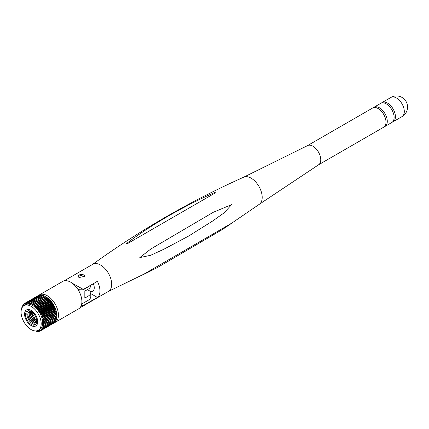 <?xml version="1.0" encoding="UTF-8"?>
<svg xmlns="http://www.w3.org/2000/svg" width="429" height="429" viewBox="0 0 429 429"><rect width="100%" height="100%" fill="white"/><g stroke="black" fill="none" stroke-linecap="round" stroke-linejoin="round"><path stroke-width="0.64" d="M384.304 126.753A11.068 6.392 -120 0 0 384.99 126.448L391.827 122.501A11.068 6.392 -120 0 0 393.522 113.631A11.068 6.392 -120 0 0 386.293 103.877A11.068 6.392 -120 0 0 380.759 103.33L373.922 107.277A11.068 6.392 -120 0 0 373.316 107.717M392.433 122.061A11.068 6.392 -120 0 0 393.114 121.756A11.068 6.392 -120 0 0 394.814 112.886A11.068 6.392 -120 0 0 387.58 103.137A11.068 6.392 -120 0 0 382.046 102.585A11.068 6.392 -120 0 0 381.44 103.024M384.99 126.448A11.068 6.392 -120 0 0 386.685 117.578A11.068 6.392 -120 0 0 379.456 107.829A11.068 6.392 -120 0 0 373.922 107.277M318.506 164.833L383.698 127.193A11.068 6.392 -120 0 0 385.392 118.324A11.068 6.392 -120 0 0 378.164 108.569A11.068 6.392 -120 0 0 372.629 108.022L307.443 145.662M318.468 164.854A11.068 6.392 -120 0 0 318.549 164.806A11.068 6.392 -120 0 0 320.141 155.909A11.068 6.392 -120 0 0 312.934 146.23A11.068 6.392 -120 0 0 307.48 145.64A11.068 6.392 -120 0 0 307.4 145.683M79.987 307.711L108.451 291.409A15.659 9.041 -120 0 0 110.848 278.861A15.659 9.041 -120 0 0 100.622 265.063A15.659 9.041 -120 0 0 92.793 264.285L64.06 280.872M141.581 275.504L157.18 267.685L222.619 229.386L232.4 222.758L141.581 275.504M139.816 257.577L150.708 255.271L163.685 249.319L188.739 236.004L212.575 221.064L223.997 212.934L231.649 204.612L213.202 212.323L150.949 248.922L139.816 257.577M78.99 277.547L84.91 276.292L83.891 274.721L77.976 276.292L78.99 277.547M81.907 306.735L97.372 297.731A15.659 9.041 -120 0 0 97.372 281.322L83.344 289.425L72.367 283.301M215.197 192.299C184.186 205.775 149.185 225.986 126.641 243.49L127.713 243.484L215.245 192.948L215.197 192.299M83.344 305.829L83.344 305.523A15.203 8.778 180 0 1 81.231 305.587M97.372 297.731L97.372 297.42L83.344 305.523M84.904 276.405A3.464 2 0 0 0 83.891 275.091A3.464 2 0 0 0 80.212 274.635A3.464 2 0 0 0 77.981 276.389M78.024 289.575A15.203 8.778 0 0 0 83.344 289.731L83.344 289.425M83.344 289.731L97.372 281.322M90.792 293.624L97.372 297.42M90.653 291.506A7.604 4.387 -120 0 0 92.68 291.205A7.604 4.387 -120 0 0 93.42 283.918M40.374 312.21L40.503 313.234L41.146 313.594L54.258 306.022L53.62 305.663L53.491 304.638L40.374 312.21A15.841 9.148 -120 0 0 40.305 312.098L53.421 304.526L52.767 304.236L52.569 303.196L39.452 310.768A15.841 9.148 -120 0 0 39.377 310.66L52.494 303.089L51.834 302.879L51.566 301.828L38.454 309.4A15.841 9.148 -120 0 0 38.374 309.298L51.485 301.726L50.826 301.598L50.499 300.547L37.382 308.119A15.841 9.148 -120 0 0 37.296 308.027L50.413 300.456L49.764 300.418L49.373 299.378L36.261 306.95A15.841 9.148 -120 0 0 36.17 306.858L49.287 299.286L48.649 299.34L48.209 298.321L35.092 305.893A15.841 9.148 -120 0 0 35.001 305.818L48.112 298.246L47.506 298.391L47.013 297.399L33.896 304.971A15.841 9.148 -120 0 0 33.8 304.906L46.917 297.335L46.337 297.57L45.801 296.616L32.684 304.188A15.841 9.148 -120 0 0 32.588 304.134L45.705 296.562A15.841 9.148 -120 0 1 45.801 296.616M39.452 310.768L39.65 311.808L40.305 312.098M38.454 309.4L38.717 310.451L39.377 310.66M37.382 308.119L37.714 309.17L38.374 309.298M36.261 306.95L36.647 307.99L37.296 308.027M35.092 305.893L35.537 306.912L36.17 306.858M33.896 304.971L34.39 305.963L35.001 305.818M32.684 304.188L33.226 305.142L33.8 304.906M45.152 296.884L44.589 295.989L31.473 303.56L32.052 304.467L32.588 304.134M43.908 296.283L43.393 295.517L30.277 303.089L31.006 303.952L44.493 295.946A15.841 9.148 -120 0 1 44.589 295.989M42.702 295.833L42.219 295.211L29.108 302.783L29.74 303.566L43.297 295.49A15.841 9.148 -120 0 1 43.393 295.517M41.516 295.549L41.093 295.072L27.976 302.643L28.748 303.373L29.016 302.767L42.133 295.195A15.841 9.148 -120 0 1 42.219 295.211M40.364 295.442L40.02 295.104L26.904 302.676L27.687 303.324L27.89 302.638L41.007 295.066A15.841 9.148 -120 0 1 41.093 295.072M39.254 295.506L39.012 295.302L25.896 302.874L26.678 303.442L26.823 302.686L39.935 295.114A15.841 9.148 -120 0 1 40.02 295.104M38.197 295.753L24.968 303.239L25.745 303.721L25.82 302.895L38.937 295.324A15.841 9.148 -120 0 1 39.012 295.302M24.903 303.324L24.131 303.77L24.893 304.161L24.898 303.276L38.015 295.704A15.841 9.148 -120 0 1 38.084 295.667M38.245 330.287L39.752 329.418A14.232 8.215 -120 0 0 41.935 318.018A14.232 8.215 -120 0 0 32.636 305.48A14.232 8.215 -120 0 0 25.52 304.772L24.019 305.641A14.232 8.215 -120 0 0 21.836 317.042A14.232 8.215 -120 0 0 31.135 329.585A14.232 8.215 -120 0 0 38.245 330.287A14.232 8.215 -120 0 0 40.428 318.886A14.232 8.215 -120 0 0 31.135 306.349A14.232 8.215 -120 0 0 24.019 305.641M54.317 322.774A15.841 9.148 -120 0 0 55.18 322.372L78.614 308.842A15.841 9.148 -120 0 0 81.043 296.149A15.841 9.148 -120 0 0 70.694 282.191A15.841 9.148 -120 0 0 62.773 281.408L39.339 294.938A15.841 9.148 -120 0 0 38.369 295.651M55.18 322.372A15.841 9.148 -120 0 0 57.604 309.679A15.841 9.148 -120 0 0 47.26 295.72A15.841 9.148 -120 0 0 39.339 294.938M31.135 325.488A9.213 5.32 -120 0 0 35.741 325.943A9.213 5.32 -120 0 0 37.151 318.559A9.213 5.32 -120 0 0 31.135 310.44A9.213 5.32 -120 0 0 26.523 309.985A9.213 5.32 -120 0 0 25.113 317.369A9.213 5.32 -120 0 0 31.135 325.488M31.135 310.392A9.277 5.357 -120 0 0 26.496 309.931A9.277 5.357 -120 0 0 25.075 317.363A9.277 5.357 -120 0 0 31.135 325.536A9.277 5.357 -120 0 0 35.768 325.997A9.277 5.357 -120 0 0 37.194 318.565A9.277 5.357 -120 0 0 31.135 310.392M36.604 319.857A5.529 3.191 60 0 1 36.106 319.605A5.529 3.191 60 0 1 33.934 317.594M34.91 319.251A7.642 4.408 60 0 1 33.676 317.739M32.599 315.873A7.642 4.408 60 0 1 31.907 314.049M36.685 320.506A6.521 3.764 60 0 1 36.304 320.302A6.521 3.764 60 0 1 33.628 317.771M32.55 315.905A6.521 3.764 60 0 1 31.708 311.883M36.701 320.736A6.521 3.764 60 0 1 36.09 320.425A6.521 3.764 60 0 1 33.414 317.894M32.336 316.028A6.521 3.764 60 0 1 31.521 311.76M33.671 319.964A7.642 4.408 60 0 1 31.939 317.68M31.784 317.406A7.642 4.408 60 0 1 30.668 314.768M36.701 321.616A6.521 3.764 60 0 1 35.065 321.021A6.521 3.764 60 0 1 30.754 311.315M36.663 321.761A6.521 3.764 60 0 1 34.851 321.144A6.521 3.764 60 0 1 30.609 311.282M32.432 320.683A7.642 4.408 60 0 1 29.429 315.481M36.309 322.329A6.521 3.764 60 0 1 33.827 321.734A6.521 3.764 60 0 1 29.783 316.634A6.521 3.764 60 0 1 29.939 311.304M36.224 322.426A6.521 3.764 60 0 1 33.612 321.857A6.521 3.764 60 0 1 29.531 316.656A6.521 3.764 60 0 1 29.81 311.325M31.194 321.396A7.642 4.408 60 0 1 28.191 316.194M35.763 322.817A6.521 3.764 60 0 1 32.588 322.447A6.521 3.764 60 0 1 28.352 316.779A6.521 3.764 60 0 1 29.247 311.529M36.701 321.675A6.521 3.764 60 0 1 35.682 322.865A6.521 3.764 60 0 1 32.422 322.544A6.521 3.764 60 0 1 28.164 316.8A6.521 3.764 60 0 1 29.161 311.577A6.521 3.764 60 0 1 30.7 311.288M35.671 324.34A7.894 4.558 60 0 1 32.422 323.664A7.894 4.558 60 0 1 27.456 317.299A7.894 4.558 60 0 1 27.885 310.848M31.135 324.41A7.894 4.558 60 0 1 25.976 317.455A7.894 4.558 60 0 1 27.183 311.127A7.894 4.558 60 0 1 31.135 311.518A7.894 4.558 60 0 1 36.288 318.474A7.894 4.558 60 0 1 35.081 324.801A7.894 4.558 60 0 1 31.135 324.41M43.828 322.908L56.939 315.336A15.841 9.148 -120 0 0 56.934 315.224L43.822 322.796A15.841 9.148 -120 0 1 43.828 322.908L43.35 323.139L43.828 324.201L56.939 316.629L56.419 315.637M56.934 315.224L56.392 314.184L56.816 313.872L43.699 321.444A15.841 9.148 -120 0 0 43.683 321.326L56.8 313.755L56.247 313.068L56.558 312.355L43.442 319.927A15.841 9.148 -120 0 0 43.42 319.809L56.531 312.237L55.867 311.277L56.178 310.805L43.061 318.377A15.841 9.148 -120 0 0 43.023 318.254L56.14 310.682L55.427 309.781L55.673 309.239L42.557 316.811A15.841 9.148 -120 0 0 42.514 316.688L55.625 309.116L54.869 308.285L55.051 307.679L41.935 315.251A15.841 9.148 -120 0 0 41.881 315.127L54.998 307.555L54.36 307.121L54.322 306.14L41.205 313.712A15.841 9.148 -120 0 0 41.146 313.594M55.604 309.1A14.382 8.301 -120 0 0 51.566 301.828A15.841 9.148 -120 0 0 51.485 301.726A14.382 8.301 -120 0 0 50.509 300.611M24.131 303.77A15.841 9.148 -120 0 0 24.067 303.818L24.137 304.756L23.391 304.456A15.841 9.148 -120 0 0 23.338 304.515L23.477 305.496L22.764 305.287A15.841 9.148 -120 0 0 22.721 305.362L22.925 306.376L22.249 306.258A15.841 9.148 -120 0 0 22.211 306.344L22.474 307.046M24.104 304.043L23.391 304.456M23.429 304.906L22.764 305.287M22.876 305.898L22.249 306.258M22.464 307.008L21.858 307.357A15.841 9.148 -120 0 0 21.831 307.448L21.997 307.818M35.409 330.952L35.092 331.134A15.841 9.148 -120 0 1 35.001 331.102L34.867 330.909M36.878 331.07L36.261 331.429A15.841 9.148 -120 0 1 36.17 331.408L35.816 330.952M38.031 331.183L37.382 331.553A15.841 9.148 -120 0 1 37.296 331.547L36.685 330.861M39.136 331.113L38.454 331.51A15.841 9.148 -120 0 1 38.374 331.52L37.591 330.866L37.382 331.553M40.192 330.872L39.452 331.295A15.841 9.148 -120 0 1 39.377 331.317L38.594 330.748L38.454 331.51M53.486 323.294L40.374 330.915A15.841 9.148 -120 0 1 40.305 330.952L39.527 330.469L39.452 331.295M54.322 322.801A15.841 9.148 -120 0 1 54.258 322.849L41.146 330.421A15.841 9.148 -120 0 0 41.205 330.373L54.29 322.576M55.051 322.104A15.841 9.148 -120 0 1 54.998 322.168L41.881 329.74A15.841 9.148 -120 0 0 41.935 329.676L55.051 322.104L54.966 321.712M55.673 321.262A15.841 9.148 -120 0 1 55.625 321.332L42.514 328.904A15.841 9.148 -120 0 0 42.557 328.834L55.673 321.262L55.513 320.726M56.178 320.281A15.841 9.148 -120 0 1 56.14 320.361L43.023 327.933A15.841 9.148 -120 0 0 43.061 327.853L56.178 320.281L55.926 319.61M56.939 316.629A15.841 9.148 -120 0 1 56.934 316.736L43.822 324.308A15.841 9.148 -120 0 0 43.828 324.201M56.558 319.171A15.841 9.148 -120 0 1 56.531 319.262L43.42 326.834A15.841 9.148 -120 0 0 43.442 326.742L56.558 319.171L56.21 318.388M90.792 285.43L90.792 285.446A9.352 5.4 0 0 1 88.052 289.259L84.829 291.125L84.829 298.075L88.052 296.214A9.352 5.4 180 0 0 90.792 292.396A9.352 5.4 180 0 0 90.669 291.516L87.409 289.634M79.982 289.763L78.614 290.551M90.792 292.396L90.792 296.552A9.352 5.4 0 0 1 88.052 300.37L81.666 304.059M32.856 315.728A5.529 3.191 60 0 1 32.229 312.28M56.816 317.948L43.699 325.52A15.841 9.148 -120 0 1 43.683 325.622L56.8 318.05A15.841 9.148 -120 0 0 56.816 317.948L56.36 317.069M43.699 321.444L43.308 322.061L43.822 322.796M43.442 319.927L43.131 320.64L43.683 321.326M43.061 318.377L42.836 319.171L43.42 319.809M42.557 316.811L42.31 317.353L43.023 318.254M41.935 315.251L41.886 316.178L42.514 316.688M41.205 313.712L41.093 314.371L41.881 315.127M21.858 307.357L22.249 307.384M36.476 330.893L36.261 331.429M41.146 330.421L40.38 330.03L40.374 330.915M41.881 329.74L41.141 329.434L41.205 330.373M42.514 328.904L41.801 328.694L41.935 329.676M43.023 327.933L42.348 327.815L42.557 328.834M43.42 326.834L42.782 326.807L43.061 327.853M43.683 325.622L43.098 325.686L43.442 326.742M43.822 324.308L43.286 324.458L43.699 325.52M84.829 292.9A3.496 2.016 0 0 0 84.937 292.396A3.496 2.016 0 0 0 84.91 292.128M32.379 318.002L31.805 317.578L31.725 316.87A1.078 0.622 60 0 1 31.944 316.253A1.078 0.622 60 0 1 32.481 316.307A1.078 0.622 60 0 1 33.183 317.256A1.078 0.622 60 0 1 33.022 318.12A1.078 0.622 60 0 1 32.481 318.066A1.078 0.622 60 0 1 32.379 318.002A1.078 0.622 60 0 1 32.293 317.932M393.114 121.756L402.016 116.618A11.068 6.392 -120 0 0 403.71 107.749A11.068 6.392 -120 0 0 396.482 97.994A11.068 6.392 -120 0 0 390.948 97.447L382.046 102.585M318.549 164.806L259.406 204.225A15.659 9.041 -120 0 0 259.406 204.225A15.659 9.041 -120 0 0 261.218 191.543A15.659 9.041 -120 0 0 251.121 178.169A15.659 9.041 -120 0 0 243.774 177.15A15.659 9.041 -120 0 0 243.769 177.15L307.48 145.64M53.62 305.663L40.503 313.234M52.788 304.247L39.672 311.819M51.871 302.895L38.755 310.467M50.885 301.625L37.768 309.196M49.839 300.439L36.722 308.011M48.74 299.367L35.628 306.939M47.614 298.407L34.497 305.979M46.461 297.581L33.344 305.153M56.456 317.267A14.382 8.301 -120 0 0 56.51 316.983M56.623 316.109A14.382 8.301 -120 0 0 56.666 315.497M56.676 314.854A14.382 8.301 -120 0 0 56.644 314.001M56.601 313.508A14.382 8.301 -120 0 0 56.462 312.457M56.397 312.092A14.382 8.301 -120 0 0 56.135 310.869M56.065 310.612A14.382 8.301 -120 0 0 55.663 309.266M50.365 300.45A14.382 8.301 -120 0 0 49.415 299.517M49.179 299.303A14.382 8.301 -120 0 0 48.289 298.563M47.946 298.3A14.382 8.301 -120 0 0 47.163 297.753M46.691 297.458A14.382 8.301 -120 0 0 46.504 297.345A14.382 8.301 -120 0 0 46.037 297.088M88.052 289.259L88.052 287.012M88.052 300.37L88.052 296.214M45.361 296.761A14.382 8.301 -120 0 0 44.938 296.584M56.392 317.149L43.281 324.721M43.592 325.627L43.077 325.927M56.472 315.857L43.356 323.428M43.12 326.812L42.755 327.027M42.6 327.842L42.31 328.008M28.877 303.11L28.555 303.298M30.078 303.239L29.649 303.485M43.892 296.262L30.781 303.834M45.045 296.766L31.928 304.338M46.209 297.42L33.092 304.992M47.362 298.219L34.245 305.791M48.498 299.147L35.382 306.719M49.603 300.198L36.486 307.77M50.66 301.356L37.548 308.928M51.662 302.611L38.546 310.183M52.595 303.946L39.479 311.518M53.448 305.351L40.331 312.923M54.36 307.121L41.248 314.693M54.21 306.799L41.093 314.371M55.003 308.607L41.886 316.178M54.869 308.285L41.758 315.857M55.534 310.108L42.417 317.68M55.427 309.781L42.31 317.353M55.947 311.599L42.836 319.171M55.867 311.277L42.755 318.849M56.247 313.068L43.131 320.64M56.194 312.746L43.077 320.318M56.419 314.489L43.308 322.061M56.392 314.184L43.281 321.755M402.016 116.618A11.068 11.068 0 0 0 402.016 97.447A11.068 11.068 0 0 0 390.948 97.447M107.974 291.65L157.18 267.685M259.4 204.225L222.619 229.386M92.342 264.575C139.833 230.266 190.31 201.121 243.769 177.15M84.91 291.076L84.91 292.658M45.833 296.68L47.034 297.297L56.837 316.457M56.767 316.833L56.601 317.54M36.272 325.638L35.741 325.943M27.054 309.679L26.523 309.985M45.64 296.6L44.755 296.273M44.203 296.117L43.72 296.01M31.944 316.253L34.502 314.773M33.022 318.12L35.58 316.64"/></g></svg>
